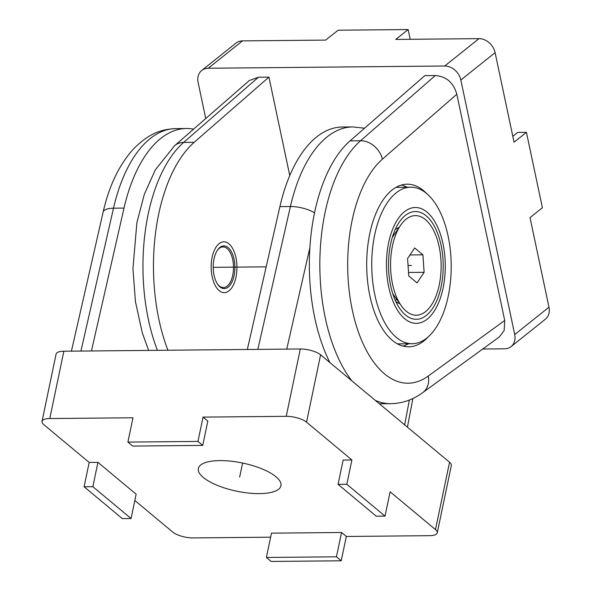 <?xml version="1.0" encoding="UTF-8"?>
<svg xmlns="http://www.w3.org/2000/svg" width="591" height="591" viewBox="0 0 591 591"><rect width="100%" height="100%" fill="white"/><g stroke="black" fill="none" stroke-linecap="round" stroke-linejoin="round"><path stroke-width="0.89" d="M266.393 557.468L271.173 561.45L341.229 560.785L336.456 556.811L266.393 557.468L271.476 533.156L341.539 532.491L346.311 536.465L429.509 535.682A15.248 5.201 -168.2 0 0 437.266 532.831A15.248 5.201 -168.2 0 0 435.478 529.588L390.112 491.793L385.029 516.113L346.828 484.28L338.067 484.361L376.275 516.194L385.029 516.113M270.634 537.182L193.058 537.921A15.248 5.201 -168.2 0 1 172.757 532.077L134.829 500.481M131.062 518.514L136.144 494.194L97.936 462.361L92.861 486.681L84.099 486.762L122.307 518.595L131.062 518.514L92.861 486.681M42.027 421.405L56.093 354.061A15.248 5.201 11.8 0 1 63.85 351.217L49.784 418.554A15.248 5.201 -168.2 0 0 42.027 421.405A15.248 5.201 -168.2 0 0 43.815 424.648L89.182 462.45L97.936 462.361M49.784 418.554L132.982 417.771L127.9 442.09L132.679 446.065L202.735 445.407L197.963 441.425L127.9 442.09M63.85 351.217L300.302 348.978A15.248 5.201 11.8 0 1 320.603 354.822L306.537 422.166A15.248 5.201 -168.2 0 0 286.236 416.323L203.038 417.106L207.818 421.088L202.735 445.407M306.537 422.166L351.904 459.961L343.149 460.042L338.067 484.361M219.83 460.611A42.183 14.391 11.8 0 1 262.035 468.899A42.183 14.391 11.8 0 1 280.939 485.743A42.183 14.391 11.8 0 1 259.464 493.633A42.183 14.391 11.8 0 1 217.259 485.337A42.183 14.391 11.8 0 1 198.354 468.493A42.183 14.391 11.8 0 1 219.83 460.611M320.603 354.822L449.552 462.251A15.248 5.201 11.8 0 1 451.339 465.486L437.266 532.831M351.904 459.961L346.828 484.28M203.038 417.106L197.963 441.425M89.182 462.45L84.099 486.762M346.311 536.465L341.229 560.785M341.539 532.491L336.456 556.811M247.326 349.48L279.898 206.621A137.289 69.686 -90.5 0 1 342.241 127.021L352.746 126.917A137.289 69.686 89.5 0 0 290.403 206.525L257.831 349.377M91.442 350.951L124.014 208.098L113.502 208.195A137.289 69.686 -90.5 0 1 175.845 128.594L186.357 128.491A137.289 69.686 89.5 0 0 124.014 208.098M395.327 300.472A37.61 19.089 89.5 0 0 396.679 299.245M193.567 129.163A137.289 69.686 89.5 0 0 186.357 128.491M514.717 334.55L548.973 307.194A15.248 12.204 51.4 0 1 545.353 319.229L511.089 346.592A15.248 12.204 -128.6 0 0 514.717 334.55L460.84 80.021A15.248 12.204 -128.6 0 0 444.713 66.007L208.261 68.246A15.248 12.204 -128.6 0 0 201.738 70.469A15.248 12.204 -128.6 0 0 198.118 82.504L205.742 118.54M548.973 307.194L530.024 217.636L542.39 207.751L526.433 132.34L517.672 132.421L512.811 136.307M526.433 132.34L514.059 142.217L495.103 52.658A15.248 12.204 51.4 0 0 478.976 38.644L395.778 39.427L408.152 29.55L410.147 38.976L409.748 39.302M408.152 29.55L338.089 30.215L325.722 40.092L242.524 40.882A15.248 12.204 51.4 0 0 236.001 43.106L201.738 70.469M482.714 349.022L504.574 348.816A15.248 12.204 -128.6 0 0 511.089 346.592M148.629 350.411L142.246 332.703L135.435 301.632L132.938 268.558L136.876 222.704L144.3 194.38L155.337 169.839L174.604 145.704L249.299 80.546L258.422 77.214L268.935 77.111L289.76 175.527M382.377 159.186A116.959 59.366 89.5 0 0 352.288 309.957A116.959 59.366 89.5 0 0 428.276 376.024L504.714 320.47L456.828 94.235L382.377 159.186A20.33 16.068 -131.1 0 0 360.576 140.747A137.289 69.686 89.5 0 0 320.012 254.721A137.289 69.686 89.5 0 0 351.859 380.855M329.926 362.586A137.289 69.686 -90.5 0 1 350.071 140.843L424.818 75.641L435.323 75.537C446.316 76.394 453.489 82.629 456.828 94.235M504.714 320.47L504.16 330.502L499.41 336.885M268.935 77.111L194.188 142.32A137.289 69.686 89.5 0 0 167.925 350.227M234.051 259.257A21.342 10.837 89.5 0 0 223.856 245.893A21.342 10.837 89.5 0 0 214.068 275.221A21.342 10.837 89.5 0 0 224.262 288.585A21.342 10.837 89.5 0 0 234.051 259.257M375.3 400.388A137.289 69.686 89.5 0 0 390.828 403.683L380.323 403.779A137.289 69.686 -90.5 0 1 379.363 403.779M426.938 193.804A81.314 41.274 89.5 0 0 407.199 184.185A81.314 41.274 89.5 0 0 392.003 190.08A81.314 41.274 89.5 0 0 367.572 281.176A81.314 41.274 89.5 0 0 408.736 346.814A81.314 41.274 89.5 0 0 423.932 340.911A81.314 41.274 89.5 0 0 428.29 336.826M403.032 346.09A81.314 41.274 89.5 0 0 408.521 343.763M407.036 187.236A81.314 41.274 89.5 0 0 401.511 185.013M212.162 276.736A25.413 12.899 -90.5 0 1 223.819 241.83A25.413 12.899 -90.5 0 1 235.957 257.735A25.413 12.899 -90.5 0 1 224.299 292.648A25.413 12.899 -90.5 0 1 212.162 276.736M395.113 229.736A38.622 19.606 -90.5 0 1 399.095 227.491M426.517 193.442A78.271 39.73 89.5 0 0 410.73 187.199A78.271 39.73 89.5 0 0 372.411 250.015A78.271 39.73 89.5 0 0 396.421 337.483A78.271 39.73 89.5 0 0 412.208 343.726A78.271 39.73 89.5 0 0 450.527 280.917A78.271 39.73 89.5 0 0 426.517 193.442M426.983 212.11A57.94 29.41 89.5 0 0 388.627 242.746A57.94 29.41 89.5 0 0 404.709 318.734A57.94 29.41 89.5 0 0 443.073 288.105A57.94 29.41 89.5 0 0 426.983 212.11M405.492 314.996A53.87 27.341 -90.5 0 1 400.151 309.108A53.87 27.341 -90.5 0 1 399.331 222.046A53.87 27.341 -90.5 0 1 426.207 215.848A53.87 27.341 -90.5 0 1 441.159 286.509A53.87 27.341 -90.5 0 1 405.492 314.996M399.812 303.663A38.622 19.606 -90.5 0 1 395.793 301.491M425.424 219.593A49.807 25.28 -90.5 0 1 439.246 284.921A49.807 25.28 -90.5 0 1 406.276 311.25A49.807 25.28 89.5 0 1 401.333 305.806A49.807 25.28 89.5 0 1 400.572 225.319A49.807 25.28 89.5 0 1 425.424 219.593M414.646 247.947L407.576 258.533L408.78 276.004L417.054 282.897L424.116 272.311L422.912 254.839L414.646 247.947M422.912 254.839L409.962 254.965M424.116 272.311L408.536 272.458M217.229 250.481A20.33 10.32 -90.5 0 1 227.092 248.538A20.33 10.32 -90.5 0 1 229.109 250.761A20.33 10.32 -90.5 0 1 229.419 283.614A20.33 10.32 -90.5 0 1 219.276 285.948A20.33 10.32 -90.5 0 1 217.547 284.123M239.643 477.122L242.591 463.034M408.056 265.499L411.469 265.462M266.164 266.837L213.225 267.339M449.552 462.251L435.478 529.588M300.302 348.978L286.236 416.323M314.508 212.812A20.33 7.432 -167.2 0 0 290.403 206.525L279.898 206.621M80.93 351.054L113.502 208.195A20.33 7.432 12.8 0 0 103.107 212.221C109.099 185.618 119.36 164.387 133.876 148.54C149.626 132.938 161.38 129.303 175.845 128.594M309.861 247.732L286.746 349.104M404.65 424.848L409.378 400.018M208.261 68.246L242.524 40.882M444.713 66.007L478.976 38.644M460.84 80.021L495.103 52.658M174.604 145.704A20.33 16.068 48.9 0 1 183.675 142.416L258.422 77.214M157.413 350.33A137.289 69.686 -90.5 0 1 183.675 142.416L194.188 142.32M435.323 75.537L360.576 140.747L350.071 140.843M428.276 376.024A20.33 16.474 54 0 1 422.713 392.638L499.41 336.892M364.566 128.195L352.746 126.917M407.428 427.153L412.88 398.504M71.43 351.143L103.107 212.221M390.828 403.683C402.449 403.402 413.079 399.715 422.713 392.638M396.029 187.34L410.73 187.199M397.514 343.866L412.208 343.726M392.801 293.793L401.333 305.806M392.269 237.493L400.572 225.319"/></g></svg>
